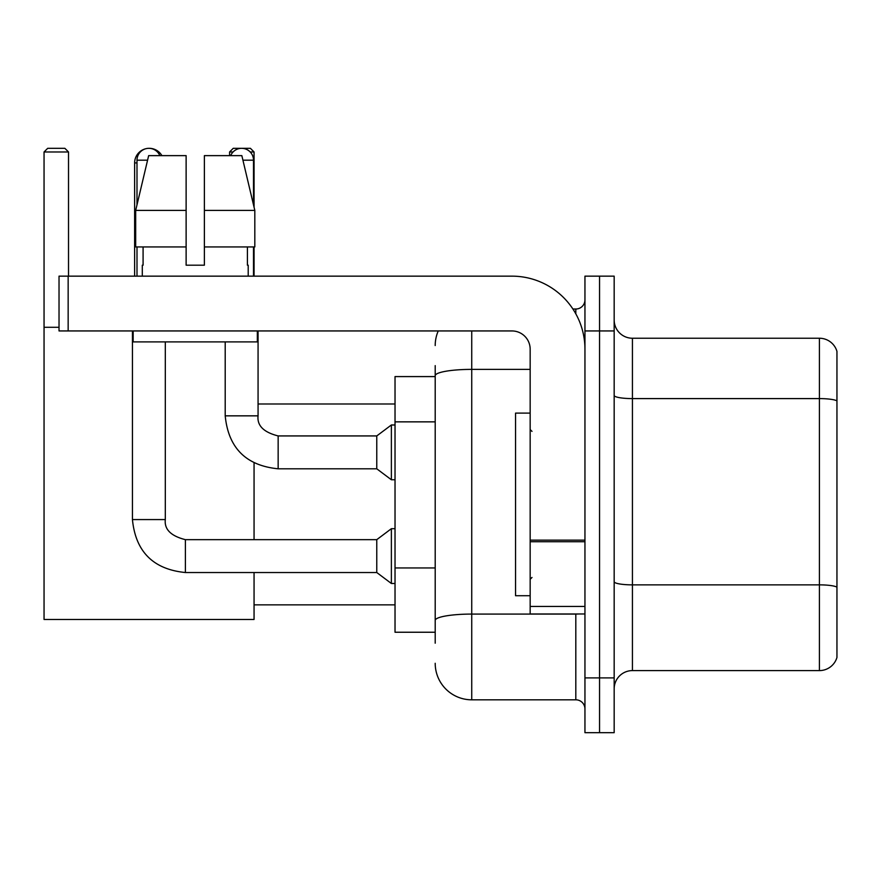 <?xml version="1.0" encoding="UTF-8"?>
<svg xmlns="http://www.w3.org/2000/svg" width="881" height="881" viewBox="0 0 881 881"><rect width="100%" height="100%" fill="white"/><g stroke="black" fill="none" stroke-linecap="round" stroke-linejoin="round"><path stroke-width="1.32" d="M435.203 376.583L395.029 376.583L395.029 632.239L435.203 632.239M435.203 643.196L435.203 365.626M584.951 677.896L584.951 732.684L599.554 732.684L599.554 677.896L599.554 732.684L614.167 732.684L614.167 677.896L599.554 677.896L599.554 330.937L599.554 677.896L584.951 677.896L584.951 330.937L599.554 330.937L599.554 276.149L599.554 330.937L614.167 330.937L614.167 677.896M614.167 330.937L614.167 276.149L584.951 276.149L584.951 330.937M471.731 330.937L471.731 699.811L575.811 699.811L575.811 613.98M572.903 309.022L575.811 309.022A9.129 9.129 0 0 0 584.951 299.892M435.203 410.898L435.203 375.724A36.517 6.343 180 0 1 471.731 369.381L530.164 369.381M584.951 708.941A9.129 9.129 0 0 0 575.811 699.811M435.203 345.539A36.517 36.517 0 0 1 438.253 330.937M471.731 699.811A36.517 36.517 0 0 1 435.203 663.283M614.167 688.854A18.259 18.259 0 0 1 632.426 670.595L819.418 670.595L819.418 338.238L632.426 338.238A18.259 18.259 0 0 1 614.167 319.979A18.259 18.259 0 0 0 632.426 338.238L632.426 670.595M836.95 351.387A18.259 18.259 0 0 0 819.418 338.238A18.259 18.259 0 0 1 836.95 351.387L836.95 657.446A18.259 18.259 0 0 1 819.418 670.595M204.381 265.192L186.122 265.192L204.381 265.192L186.122 265.192L204.381 265.192L204.381 155.629L241.846 155.629L254.818 210.405L254.818 246.933L204.381 246.933M233.069 151.972L229.589 151.972L233.234 148.316L250.402 148.316L254.058 151.972L254.058 207.167L254.818 210.405L204.381 210.405M134.628 276.149L134.628 162.93A14.614 14.614 0 0 1 145.596 148.779M149.043 148.327A14.614 14.614 0 0 1 149.23 148.316A14.614 14.614 0 0 1 161.884 155.629M254.058 572.529L254.058 619.464L44.05 619.464L44.05 151.972L47.706 148.316L64.864 148.316L68.52 151.972L44.05 151.972M68.52 276.149L68.52 151.972M44.05 327.28L59.027 327.28M254.058 539.657L254.058 462.999M254.058 246.933L254.058 276.149M254.058 151.972L250.204 151.972M229.589 151.972L229.589 155.629M136.996 204.844L136.996 160.188A11.871 11.871 0 0 1 159.824 155.629M132.436 330.937L132.436 519.57L165.309 519.57C164.196 529.316 170.892 536.011 185.395 539.657L376.771 539.657L376.771 572.529L185.395 572.529L185.395 539.657C170.892 536.011 164.196 529.316 165.309 519.57L165.309 341.894M376.771 539.657L391.373 528.699L391.373 583.486L395.029 583.486M136.996 246.933L136.996 276.149M230.679 155.629A11.871 11.871 0 0 1 253.508 160.188L253.508 204.844M278.154 468.802C246.03 465.631 228.377 447.977 225.206 415.843C228.377 447.977 246.03 465.631 278.154 468.802C246.03 465.631 228.377 447.977 225.206 415.843C228.377 447.977 246.03 465.631 278.154 468.802C246.03 465.631 228.377 447.977 225.206 415.843L258.067 415.843C256.966 425.589 263.661 432.285 278.154 435.93L376.771 435.93L376.771 468.802L278.154 468.802L278.154 435.963M376.771 435.93L391.373 424.983L391.373 479.76L395.029 479.76M253.508 246.933L253.508 276.149M584.951 613.98L530.164 613.98L530.164 540.141L584.951 540.141M584.951 349.195A73.046 73.046 0 0 0 511.905 276.149L68.156 276.149L68.156 330.937L511.905 330.937A18.259 18.259 0 0 1 530.164 349.195L530.164 540.141M68.156 330.937L59.027 330.937L59.027 276.149L68.156 276.149M142.293 265.192L143.085 265.192L142.293 265.192L142.293 276.149M248.211 265.192L247.418 265.192L248.211 265.192L248.211 276.149M247.418 246.933L247.418 265.192M186.122 210.405L135.685 210.405L148.658 155.629L186.122 155.629L186.122 265.192M143.085 265.192L143.085 246.933M133.163 330.937L133.163 341.894L257.34 341.894L257.34 330.937M186.122 246.933L135.685 246.933L135.685 210.405L148.658 155.629M254.818 246.933L254.818 210.405L241.846 155.629M530.164 413.112L515.55 413.112L515.55 595.721L530.164 595.721M435.203 421.856L395.029 421.856M435.203 567.948L395.029 567.948M578.982 613.98A9.129 1.586 0 0 1 575.811 614.079L471.731 614.079A36.517 6.343 180 0 0 435.203 620.422M575.811 313.834L575.811 309.022M836.95 400.877A18.259 3.172 180 0 0 819.418 398.597L632.426 398.597A18.259 3.172 0 0 1 614.167 395.426M836.95 587.142A18.259 3.172 180 0 0 819.418 584.863L632.426 584.863A18.259 3.172 -0 0 1 614.167 581.691M136.996 162.93L134.628 162.93M136.996 160.188L147.579 160.188M258.067 330.937L258.067 415.843C256.966 425.589 263.661 432.285 278.154 435.93C263.661 432.285 256.966 425.589 258.067 415.843C256.966 425.589 263.661 432.285 278.154 435.93C263.661 432.285 256.966 425.589 258.067 415.843L258.034 415.843M242.936 160.188L253.508 160.188M584.951 541.727L530.164 541.727M530.164 606.436L584.951 606.436M254.058 604.851L395.029 604.851M258.067 403.983L395.029 403.983M132.436 519.57C135.608 551.704 153.261 569.357 185.395 572.529C153.261 569.357 135.608 551.704 132.436 519.57C135.608 551.704 153.261 569.357 185.395 572.529C153.261 569.357 135.608 551.704 132.436 519.57C135.608 551.704 153.261 569.357 185.395 572.529M165.309 519.57C164.196 529.316 170.892 536.011 185.395 539.657C170.892 536.011 164.196 529.316 165.309 519.57C164.196 529.316 170.892 536.011 185.395 539.657M376.771 572.529L391.373 583.486M391.373 528.699L395.029 528.699M376.771 468.802L391.373 479.76M225.206 415.843L225.206 341.894M391.373 424.983L395.029 424.983M531.992 431.371L530.164 429.543M531.992 577.462L530.164 579.28"/></g></svg>
